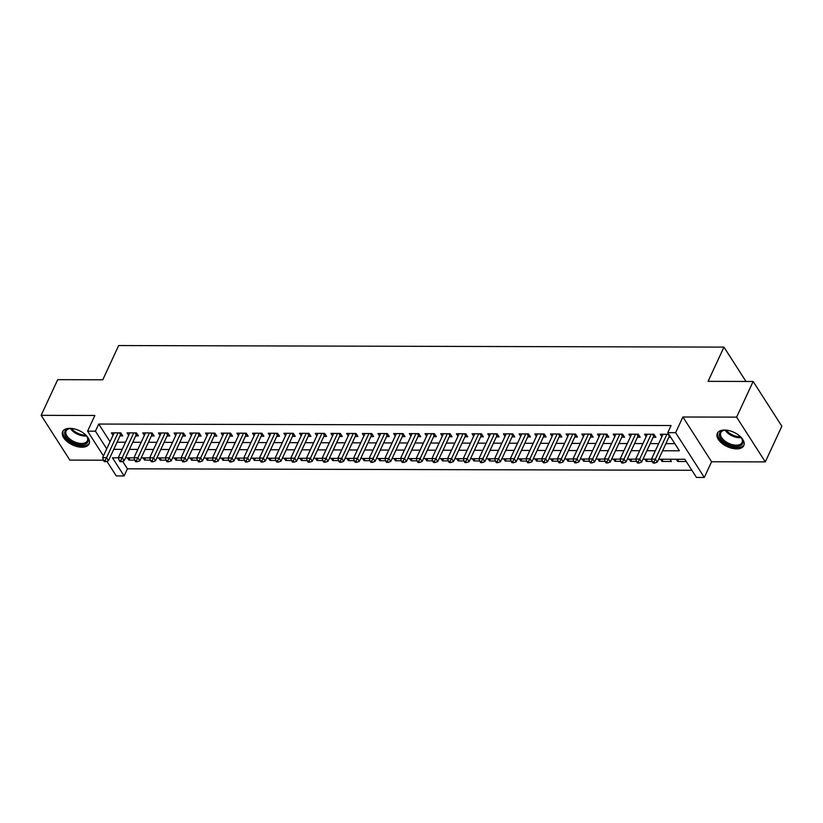 <?xml version="1.0" encoding="UTF-8"?>
<svg xmlns="http://www.w3.org/2000/svg" width="823" height="823" viewBox="0 0 823 823"><rect width="100%" height="100%" fill="white"/><g stroke="black" fill="none" stroke-linecap="round" stroke-linejoin="round"><path stroke-width="1.23" d="M81.93 447.208A14.588 7.901 -155.1 0 0 89.11 443.916A14.588 7.901 -155.1 0 0 84.45 433.844A14.588 7.901 -155.1 0 0 69.832 428.33A14.588 7.901 -155.1 0 0 62.651 431.622A14.588 7.901 -155.1 0 0 67.311 441.694A14.588 7.901 -155.1 0 0 81.93 447.208M736.616 448.895A14.588 7.901 -155.1 0 0 743.797 445.603A14.588 7.901 -155.1 0 0 739.136 435.532A14.588 7.901 -155.1 0 0 724.518 430.028A14.588 7.901 -155.1 0 0 717.327 433.32A14.588 7.901 -155.1 0 0 721.997 443.391A14.588 7.901 -155.1 0 0 736.616 448.895M122.606 461.312L127.421 468.822L124.108 475.951L116.269 475.931L106.877 461.281M745.977 381.45L723.962 347.111L118.677 345.547L102.782 379.784L57.703 379.67L41.15 415.337L69.842 460.098L103.441 460.191M723.962 347.111L708.078 381.347L753.158 381.471L781.85 426.232L765.297 461.898L736.606 417.127L682.895 416.994L675.611 432.682L704.303 477.453L696.464 477.433L684.829 459.275L658.667 459.213M682.895 416.994L711.586 461.754L765.297 461.898M711.586 461.754L704.303 477.453M127.421 468.822L691.876 470.272M753.158 381.471L736.606 417.127M120.004 435.881L122.75 435.892L120.816 432.867L111.403 432.847L112.998 435.326M135.692 435.923L138.429 435.933L136.495 432.908L127.081 432.877L128.676 435.367M151.37 435.964L154.117 435.974L152.173 432.949L142.77 432.919L144.354 435.408M167.048 436.005L169.795 436.015L167.851 432.991L158.448 432.96L160.043 435.449M182.727 436.046L185.473 436.056L183.539 433.032L174.126 433.001L175.721 435.49M198.415 436.087L201.151 436.097L199.217 433.073L189.804 433.042L191.399 435.532M214.093 436.128L216.84 436.139L214.896 433.114L205.493 433.083L207.087 435.573M229.771 436.169L232.518 436.169L230.584 433.145L221.171 433.124L222.766 435.614M245.46 436.211L248.196 436.211L246.262 433.186L236.849 433.165L238.444 435.655M261.138 436.252L263.885 436.252L261.94 433.227L252.538 433.207L254.122 435.696M276.816 436.293L279.563 436.293L277.618 433.268L268.216 433.248L269.81 435.737M292.494 436.334L295.241 436.334L293.307 433.31L283.894 433.289L285.488 435.779M308.183 436.365L310.919 436.375L308.985 433.351L299.572 433.33L301.167 435.809M323.861 436.406L326.608 436.416L324.663 433.392L315.26 433.371L316.855 435.851M339.539 436.447L342.286 436.457L340.352 433.433L330.939 433.412L332.533 435.892M355.217 436.488L357.964 436.499L356.03 433.474L346.617 433.454L348.211 435.933M370.906 436.529L373.652 436.54L371.708 433.515L362.305 433.495L363.889 435.974M386.584 436.571L389.33 436.581L387.386 433.556L377.983 433.526L379.578 436.015M402.262 436.612L405.009 436.622L403.075 433.598L393.661 433.567L395.256 436.056M417.95 436.653L420.687 436.663L418.753 433.639L409.34 433.608L410.934 436.097M433.628 436.694L436.375 436.704L434.431 433.68L425.028 433.649L426.623 436.139M449.307 436.735L452.053 436.746L450.109 433.721L440.706 433.69L442.301 436.18M464.985 436.776L467.731 436.787L465.797 433.752L456.384 433.731L457.979 436.221M480.673 436.818L483.41 436.818L481.476 433.793L472.063 433.772L473.657 436.262M496.351 436.859L499.098 436.859L497.154 433.834L487.751 433.814L489.346 436.303M512.029 436.9L514.776 436.9L512.842 433.875L503.429 433.855L505.024 436.344M527.718 436.941L530.454 436.941L528.52 433.916L519.107 433.896L520.702 436.385M543.396 436.982L546.143 436.982L544.198 433.958L534.796 433.937L536.38 436.416M559.074 437.013L561.821 437.023L559.877 433.999L550.474 433.978L552.068 436.457M574.752 437.054L577.499 437.064L575.565 434.04L566.152 434.019L567.747 436.499M590.441 437.095L593.177 437.106L591.243 434.081L581.83 434.06L583.425 436.54M606.119 437.136L608.866 437.147L606.921 434.122L597.519 434.102L599.113 436.581M621.797 437.178L624.544 437.188L622.61 434.163L613.197 434.133L614.791 436.622M637.486 437.219L640.222 437.229L638.288 434.205L628.875 434.174L630.469 436.663M653.164 437.26L655.91 437.27L653.966 434.246L644.563 434.215L646.148 436.704M678.718 459.265L677.689 461.477L686.259 461.508M663.04 459.224L662.011 461.446L671.414 461.466L669.994 459.244M647.351 459.183L646.322 461.405L652.217 461.415M631.673 459.141L630.644 461.364L636.539 461.374M615.995 459.1L614.966 461.322L620.851 461.333M600.317 459.059L599.278 461.281L605.172 461.291M584.628 459.018L583.6 461.24L589.494 461.25M568.95 458.977L567.921 461.199L573.816 461.209M553.272 458.936L552.243 461.158L558.128 461.168M537.584 458.895L536.555 461.117L542.45 461.137M521.905 458.864L520.877 461.075L526.771 461.096M506.227 458.823L505.199 461.034L511.093 461.055M490.549 458.781L489.52 460.993L495.405 461.014M474.861 458.74L473.832 460.952L479.727 460.973M459.183 458.699L458.154 460.911L464.049 460.931M443.504 458.658L442.476 460.87L448.36 460.89M427.816 458.617L426.787 460.829L432.682 460.849M412.138 458.576L411.109 460.798L417.004 460.808M396.46 458.534L395.431 460.757L401.326 460.767M380.782 458.493L379.753 460.715L385.637 460.726M365.093 458.452L364.064 460.674L369.959 460.685M349.415 458.411L348.386 460.633L354.281 460.643M333.737 458.37L332.708 460.592L338.592 460.602M318.048 458.329L317.02 460.551L322.914 460.561M302.37 458.288L301.341 460.51L307.236 460.52M286.692 458.257L285.663 460.469L291.558 460.489M271.014 458.216L269.985 460.427L275.87 460.448M255.325 458.174L254.297 460.386L260.191 460.407M239.647 458.133L238.619 460.345L244.513 460.366M223.969 458.092L222.94 460.304L228.825 460.324M208.291 458.051L207.252 460.263L213.147 460.283M192.603 458.01L191.574 460.222L197.469 460.242M176.924 457.969L175.896 460.191L181.79 460.201M161.246 457.927L160.218 460.15L166.102 460.16M145.558 457.886L144.529 460.108L150.424 460.119M676.259 459.255L677.689 461.477M660.581 459.213L662.011 461.446M644.903 459.172L646.322 461.405M629.214 459.131L630.644 461.364M613.536 459.1L614.966 461.322M597.858 459.059L599.278 461.281M582.18 459.018L583.6 461.24M566.491 458.977L567.921 461.199M550.813 458.936L552.243 461.158M535.135 458.895L536.555 461.117M519.457 458.853L520.877 461.075M503.769 458.812L505.199 461.034M488.09 458.771L489.52 460.993M472.412 458.73L473.832 460.952M456.724 458.689L458.154 460.911M441.046 458.648L442.476 460.87M425.368 458.606L426.787 460.829M409.689 458.565L411.109 460.798M394.001 458.524L395.431 460.757M378.323 458.493L379.753 460.715M362.645 458.452L364.064 460.674M346.956 458.411L348.386 460.633M331.278 458.37L332.708 460.592M315.6 458.329L317.02 460.551M299.922 458.288L301.341 460.51M284.233 458.246L285.663 460.469M268.555 458.205L269.985 460.427M252.877 458.164L254.297 460.386M237.189 458.123L238.619 460.345M221.51 458.082L222.94 460.304M205.832 458.041L207.252 460.263M190.154 458L191.574 460.222M174.466 457.958L175.896 460.191M158.788 457.917L160.218 460.15M143.109 457.876L144.529 460.108M127.431 457.845L128.851 460.067L134.746 460.078M662.587 450.767L679.407 450.809L667.772 432.661L671.084 425.532L98.729 424.051L110.035 441.704M117.072 442.218L125.487 442.239M132.75 442.26L141.165 442.28M148.428 442.301L156.854 442.321M164.106 442.342L172.532 442.363M179.795 442.383L188.21 442.404M195.473 442.424L203.898 442.445M211.151 442.465L219.576 442.486M226.829 442.496L235.255 442.527M242.518 442.537L250.933 442.568M258.196 442.579L266.621 442.599M273.874 442.62L282.299 442.64M289.562 442.661L297.977 442.681M305.24 442.702L313.666 442.723M320.919 442.743L329.344 442.764M336.597 442.784L345.022 442.805M352.285 442.825L360.7 442.846M367.963 442.867L376.389 442.887M383.641 442.908L392.067 442.928M399.33 442.949L407.745 442.969M415.008 442.99L423.423 443.011M430.686 443.031L439.112 443.052M446.364 443.072L454.79 443.093M462.053 443.113L470.468 443.134M477.731 443.144L486.156 443.175M493.409 443.186L501.835 443.206M509.098 443.227L517.513 443.247M524.776 443.268L533.191 443.288M540.454 443.309L548.879 443.33M556.132 443.35L564.557 443.371M571.82 443.391L580.236 443.412M587.499 443.432L595.924 443.453M603.177 443.474L611.602 443.494M618.855 443.515L627.28 443.535M634.543 443.556L642.958 443.576M650.221 443.597L658.647 443.618M665.9 443.638L674.819 443.659M668.811 434.277L660.241 434.256L661.836 436.746M668.842 437.301L670.745 437.301M103.441 455.921L87.577 431.159L94.861 415.471L41.15 415.337M87.577 431.159L95.417 431.18L106.723 448.833M98.729 424.051L95.417 431.18M667.772 432.661L675.611 432.682M118.337 457.814L112.473 457.804L124.108 475.951M651.497 459.193L642.989 459.172M635.819 459.152L627.311 459.131M620.13 459.111L611.633 459.09M604.452 459.069L595.945 459.049M588.774 459.028L580.266 459.008M573.096 458.987L564.588 458.967M557.408 458.946L548.9 458.925M541.729 458.915L533.222 458.884M526.051 458.874L517.544 458.843M510.363 458.833L501.865 458.812M494.685 458.792L486.177 458.771M479.007 458.75L470.499 458.73M463.328 458.709L454.821 458.689M447.64 458.668L439.143 458.648M431.962 458.627L423.454 458.606M416.284 458.586L407.776 458.565M400.595 458.545L392.098 458.524M384.917 458.504L376.409 458.483M369.239 458.462L360.731 458.442M353.561 458.421L345.053 458.401M337.872 458.38L329.375 458.36M322.194 458.339L313.686 458.318M306.516 458.308L298.008 458.277M290.838 458.267L282.33 458.236M275.149 458.226L266.642 458.195M259.471 458.185L250.964 458.164M243.793 458.144L235.285 458.123M228.105 458.102L219.607 458.082M212.427 458.061L203.919 458.041M196.748 458.02L188.241 458M181.07 457.979L172.563 457.958M165.382 457.938L156.874 457.917M149.704 457.897L141.196 457.876M134.026 457.855L125.518 457.835M113.759 449.348L122.174 449.368M129.437 449.389L137.863 449.409M145.115 449.43L153.541 449.451M160.804 449.471L169.219 449.492M176.482 449.512L184.897 449.533M192.16 449.553L200.586 449.574M207.838 449.595L216.264 449.615M223.527 449.636L231.942 449.656M239.205 449.677L247.63 449.697M254.883 449.718L263.309 449.739M270.561 449.759L278.987 449.78M286.25 449.8L294.665 449.821M301.928 449.831L310.353 449.862M317.606 449.872L326.031 449.903M333.294 449.914L341.71 449.934M348.973 449.955L357.398 449.975M364.651 449.996L373.076 450.016M380.329 450.037L388.754 450.058M396.017 450.078L404.432 450.099M411.695 450.119L420.121 450.14M427.374 450.16L435.799 450.181M443.062 450.202L451.477 450.222M458.74 450.243L467.166 450.263M474.418 450.284L482.844 450.304M490.096 450.325L498.522 450.346M505.785 450.366L514.2 450.387M521.463 450.407L529.889 450.428M537.141 450.438L545.567 450.469M552.83 450.479L561.245 450.51M568.508 450.52L576.923 450.541M584.186 450.562L592.611 450.582M599.864 450.603L608.29 450.623M615.553 450.644L623.968 450.665M631.231 450.685L639.656 450.706M646.909 450.726L655.334 450.747M129.88 457.845L128.851 460.067M666.908 434.277L655.386 459.1L651.466 459.09L662.988 434.266M669.696 435.665A1.872 1.193 -32.7 0 0 669.377 436.159L657.32 462.125L655.386 459.1L653.925 461.857L652.361 461.857L653.133 463.061L654.707 463.071L653.925 461.857M654.707 463.071L657.32 462.125M651.466 459.09L652.361 461.857M740.021 436.293A12.623 6.831 24.9 0 1 741.708 438.392A12.623 6.831 24.9 0 1 736.328 446.488A12.623 6.831 24.9 0 1 720.979 438.968A12.623 6.831 24.9 0 1 724.189 430.264A12.623 6.831 24.9 0 1 725.855 430.151A12.623 6.831 24.9 0 1 726.874 430.192M724.621 430.213A11.687 6.327 -155.1 0 0 720.825 432.682A11.687 6.327 -155.1 0 0 724.559 440.758A11.687 6.327 -155.1 0 0 736.276 445.171A11.687 6.327 -155.1 0 0 742.027 442.527A11.687 6.327 -155.1 0 0 741.472 438.031M717.821 432.507A14.495 7.849 -155.1 0 0 722.789 442.393A14.495 7.849 -155.1 0 0 737.099 447.691A14.495 7.849 -155.1 0 0 744.105 444.698M85.345 434.606A12.623 6.831 24.9 0 1 87.022 436.704A12.623 6.831 24.9 0 1 84.183 444.533A12.623 6.831 24.9 0 1 69.862 440.686A12.623 6.831 24.9 0 1 69.502 428.567A12.623 6.831 24.9 0 1 72.198 428.505M69.934 428.516A11.687 6.327 -155.1 0 0 66.138 430.995A11.687 6.327 -155.1 0 0 70.675 439.677A11.687 6.327 -155.1 0 0 87.351 440.84A11.687 6.327 -155.1 0 0 86.785 436.334M63.145 430.81A14.495 7.849 -155.1 0 0 68.895 441.293A14.495 7.849 -155.1 0 0 89.419 443.011M651.219 434.235L639.697 459.059L635.778 459.049L647.3 434.225M654.511 435.089L654.048 435.583A1.872 1.193 -32.7 0 0 653.688 436.118L641.642 462.084L639.697 459.059L638.247 461.816L636.683 461.816L637.455 463.02L639.018 463.03L638.247 461.816M639.018 463.03L641.642 462.084M635.778 459.049L636.683 461.816M635.541 434.194L624.019 459.018L620.1 459.008L631.622 434.184M638.823 435.048L638.37 435.542A1.872 1.193 -32.7 0 0 638.01 436.077L625.964 462.042L624.019 459.018L622.569 461.775L620.995 461.775L621.777 462.979L623.34 462.989L622.569 461.775M623.34 462.989L625.964 462.042M620.1 459.008L620.995 461.775M619.863 434.153L608.341 458.977L604.421 458.967L615.943 434.143M623.145 435.007L622.692 435.511A1.872 1.193 -32.7 0 0 622.332 436.036L610.275 462.001L608.341 458.977L606.88 461.734L605.317 461.734L606.088 462.938L607.662 462.948L606.88 461.734M607.662 462.948L610.275 462.001M604.421 458.967L605.317 461.734M604.185 434.112L592.663 458.936L588.733 458.925L600.255 434.102M607.467 434.966L607.014 435.47A1.872 1.193 -32.7 0 0 606.644 435.995L594.597 461.96L592.663 458.936L591.202 461.693L589.638 461.693L590.41 462.896L591.974 462.907L591.202 461.693M591.974 462.907L594.597 461.96M588.733 458.925L589.638 461.693M588.496 434.071L576.974 458.895L573.055 458.884L584.577 434.06M591.778 434.925L591.326 435.429A1.872 1.193 -32.7 0 0 590.965 435.953L578.919 461.919L576.974 458.895L575.524 461.652L573.95 461.652L574.732 462.855L576.295 462.865L575.524 461.652M576.295 462.865L578.919 461.919M573.055 458.884L573.95 461.652M572.818 434.03L561.296 458.853L557.377 458.843L568.899 434.019M576.1 434.883L575.647 435.388A1.872 1.193 -32.7 0 0 575.287 435.912L563.23 461.878L561.296 458.853L559.846 461.61L558.272 461.61L559.043 462.814L560.617 462.824L559.846 461.61M560.617 462.824L563.23 461.878M557.377 458.843L558.272 461.61M557.14 433.988L545.618 458.812L541.699 458.802L553.221 433.978M560.422 434.842L559.969 435.346A1.872 1.193 -32.7 0 0 559.609 435.881L547.552 461.837L545.618 458.812L544.157 461.569L542.594 461.569L543.365 462.783L544.939 462.783L544.157 461.569M544.939 462.783L547.552 461.837M541.699 458.802L542.594 461.569M541.452 433.947L529.93 458.771L526.01 458.761L537.532 433.937M544.744 434.801L544.281 435.305A1.872 1.193 -32.7 0 0 543.921 435.84L531.874 461.796L529.93 458.771L528.479 461.528L526.915 461.528L527.687 462.742L529.251 462.742L528.479 461.528M529.251 462.742L531.874 461.796M526.01 458.761L526.915 461.528M525.774 433.916L514.252 458.73L510.332 458.72L521.854 433.906M529.055 434.76L528.603 435.264A1.872 1.193 -32.7 0 0 528.243 435.799L516.196 461.754L514.252 458.73L512.801 461.487L511.227 461.487L512.009 462.701L513.573 462.701L512.801 461.487M513.573 462.701L516.196 461.754M510.332 458.72L511.227 461.487M510.095 433.875L498.573 458.689L494.654 458.678L506.176 433.865M513.377 434.719L512.924 435.223A1.872 1.193 -32.7 0 0 512.564 435.758L500.507 461.713L498.573 458.689L497.113 461.456L495.549 461.446L496.32 462.66L497.894 462.66L497.113 461.456M497.894 462.66L500.507 461.713M494.654 458.678L495.549 461.446M494.417 433.834L482.895 458.648L478.976 458.637L490.487 433.824M497.699 434.678L497.246 435.182A1.872 1.193 -32.7 0 0 496.886 435.717L484.829 461.672L482.895 458.648L481.434 461.415L479.871 461.405L480.642 462.619L482.216 462.619L481.434 461.415M482.216 462.619L484.829 461.672M478.976 458.637L479.871 461.405M478.729 433.793L467.207 458.606L463.287 458.606L474.809 433.783M482.021 434.637L481.558 435.141A1.872 1.193 -32.7 0 0 481.198 435.676L469.151 461.641L467.207 458.606L465.756 461.374L464.182 461.364L464.964 462.577L466.528 462.577L465.756 461.374M466.528 462.577L469.151 461.641M463.287 458.606L464.182 461.364M463.051 433.752L451.529 458.576L447.609 458.565L459.131 433.742M466.332 434.595L465.88 435.1A1.872 1.193 -32.7 0 0 465.52 435.634L453.463 461.6L451.529 458.576L450.078 461.333L448.504 461.322L449.286 462.536L450.85 462.536L450.078 461.333M450.85 462.536L453.463 461.6M447.609 458.565L448.504 461.322M447.373 433.711L435.851 458.534L431.931 458.524L443.453 433.7M450.654 434.554L450.202 435.058A1.872 1.193 -32.7 0 0 449.842 435.593L437.785 461.559L435.851 458.534L434.39 461.291L432.826 461.281L433.598 462.495L435.172 462.495L434.39 461.291M435.172 462.495L437.785 461.559M431.931 458.524L432.826 461.281M431.684 433.67L420.162 458.493L416.243 458.483L427.765 433.659M434.976 434.523L434.513 435.017A1.872 1.193 -32.7 0 0 434.153 435.552L422.106 461.518L420.162 458.493L418.712 461.25L417.148 461.24L417.919 462.454L419.483 462.454L418.712 461.25M419.483 462.454L422.106 461.518M416.243 458.483L417.148 461.24M416.006 433.628L404.484 458.452L400.564 458.442L412.086 433.618M419.288 434.482L418.835 434.976A1.872 1.193 -32.7 0 0 418.475 435.511L406.428 461.477L404.484 458.452L403.033 461.209L401.459 461.209L402.241 462.413L403.805 462.423L403.033 461.209M403.805 462.423L406.428 461.477M400.564 458.442L401.459 461.209M400.328 433.587L388.806 458.411L384.886 458.401L396.408 433.577M403.609 434.441L403.157 434.935A1.872 1.193 -32.7 0 0 402.797 435.47L390.74 461.436L388.806 458.411L387.345 461.168L385.781 461.168L386.553 462.372L388.127 462.382L387.345 461.168M388.127 462.382L390.74 461.436M384.886 458.401L385.781 461.168M384.65 433.546L373.128 458.37L369.208 458.36L380.73 433.536M387.931 434.4L387.479 434.894A1.872 1.193 -32.7 0 0 387.119 435.429L375.062 461.394L373.128 458.37L371.667 461.127L370.103 461.127L370.875 462.331L372.449 462.341L371.667 461.127M372.449 462.341L375.062 461.394M369.208 458.36L370.103 461.127M368.961 433.505L357.439 458.329L353.52 458.318L365.042 433.495M372.253 434.359L371.79 434.863A1.872 1.193 -32.7 0 0 371.43 435.388L359.384 461.353L357.439 458.329L355.989 461.086L354.415 461.086L355.197 462.289L356.76 462.3L355.989 461.086M356.76 462.3L359.384 461.353M353.52 458.318L354.415 461.086M353.283 433.464L341.761 458.288L337.841 458.277L349.364 433.454M356.565 434.318L356.112 434.822A1.872 1.193 -32.7 0 0 355.752 435.346L343.705 461.312L341.761 458.288L340.311 461.045L338.737 461.045L339.518 462.248L341.082 462.259L340.311 461.045M341.082 462.259L343.705 461.312M337.841 458.277L338.737 461.045M337.605 433.423L326.083 458.246L322.163 458.236L333.685 433.412M340.887 434.277L340.434 434.781A1.872 1.193 -32.7 0 0 340.074 435.305L328.017 461.271L326.083 458.246L324.622 461.003L323.058 461.003L323.83 462.207L325.404 462.217L324.622 461.003M325.404 462.217L328.017 461.271M322.163 458.236L323.058 461.003M321.916 433.382L310.405 458.205L306.475 458.195L317.997 433.371M325.208 434.235L324.746 434.739A1.872 1.193 -32.7 0 0 324.385 435.264L312.339 461.23L310.405 458.205L308.944 460.962L307.38 460.962L308.152 462.176L309.715 462.176L308.944 460.962M309.715 462.176L312.339 461.23M306.475 458.195L307.38 460.962M306.238 433.34L294.716 458.164L290.797 458.154L302.319 433.33M309.52 434.194L309.067 434.698A1.872 1.193 -32.7 0 0 308.707 435.233L296.661 461.189L294.716 458.164L293.266 460.921L291.692 460.921L292.474 462.135L294.037 462.135L293.266 460.921M294.037 462.135L296.661 461.189M290.797 458.154L291.692 460.921M290.56 433.31L279.038 458.123L275.119 458.113L286.641 433.299M293.842 434.153L293.389 434.657A1.872 1.193 -32.7 0 0 293.029 435.192L280.972 461.147L279.038 458.123L277.588 460.88L276.014 460.88L276.785 462.094L278.359 462.094L277.588 460.88M278.359 462.094L280.972 461.147M275.119 458.113L276.014 460.88M274.882 433.268L263.36 458.082L259.44 458.072L270.962 433.258M278.164 434.112L277.711 434.616A1.872 1.193 -32.7 0 0 277.351 435.151L265.294 461.106L263.36 458.082L261.899 460.849L260.335 460.839L261.107 462.053L262.681 462.053L261.899 460.849M262.681 462.053L265.294 461.106M259.44 458.072L260.335 460.839M259.194 433.227L247.672 458.041L243.752 458.03L255.274 433.217M262.486 434.071L262.023 434.575A1.872 1.193 -32.7 0 0 261.663 435.11L249.616 461.065L247.672 458.041L246.221 460.808L244.657 460.798L245.429 462.012L246.993 462.012L246.221 460.808M246.993 462.012L249.616 461.065M243.752 458.03L244.657 460.798M243.515 433.186L231.993 458L228.074 457.989L239.596 433.176M246.797 434.03L246.344 434.534A1.872 1.193 -32.7 0 0 245.984 435.069L233.938 461.024L231.993 458L230.543 460.767L228.969 460.757L229.751 461.97L231.314 461.97L230.543 460.767M231.314 461.97L233.938 461.024M228.074 457.989L228.969 460.757M227.837 433.145L216.315 457.969L212.396 457.958L223.918 433.135M231.119 433.988L230.666 434.493A1.872 1.193 -32.7 0 0 230.306 435.028L218.249 460.993L216.315 457.969L214.854 460.726L213.291 460.715L214.062 461.929L215.636 461.929L214.854 460.726M215.636 461.929L218.249 460.993M212.396 457.958L213.291 460.715M212.159 433.104L200.637 457.927L196.707 457.917L208.229 433.093M215.441 433.947L214.988 434.451A1.872 1.193 -32.7 0 0 214.618 434.986L202.571 460.952L200.637 457.927L199.176 460.685L197.613 460.674L198.384 461.888L199.948 461.888L199.176 460.685M199.948 461.888L202.571 460.952M196.707 457.917L197.613 460.674M196.471 433.063L184.949 457.886L181.029 457.876L192.551 433.052M199.752 433.906L199.3 434.41A1.872 1.193 -32.7 0 0 198.94 434.945L186.893 460.911L184.949 457.886L183.498 460.643L181.924 460.633L182.706 461.847L184.27 461.847L183.498 460.643M184.27 461.847L186.893 460.911M181.029 457.876L181.924 460.633M180.793 433.021L169.271 457.845L165.351 457.835L176.873 433.011M184.074 433.875L183.622 434.369A1.872 1.193 -32.7 0 0 183.262 434.904L171.205 460.87L169.271 457.845L167.82 460.602L166.246 460.592L167.018 461.806L168.592 461.806L167.82 460.602M168.592 461.806L171.205 460.87M165.351 457.835L166.246 460.592M165.114 432.98L153.592 457.804L149.673 457.794L161.195 432.97M168.396 433.834L167.943 434.328A1.872 1.193 -32.7 0 0 167.583 434.863L155.526 460.829L153.592 457.804L152.132 460.561L150.568 460.561L151.339 461.765L152.913 461.775L152.132 460.561M152.913 461.775L155.526 460.829M149.673 457.794L150.568 460.561M149.426 432.939L137.904 457.763L133.984 457.753L145.506 432.929M152.718 433.793L152.255 434.287A1.872 1.193 -32.7 0 0 151.895 434.822L139.848 460.787L137.904 457.763L136.453 460.52L134.89 460.52L135.661 461.724L137.225 461.734L136.453 460.52M137.225 461.734L139.848 460.787M133.984 457.753L134.89 460.52M133.748 432.898L122.226 457.722L118.306 457.711L129.828 432.888M137.029 433.752L136.577 434.256A1.872 1.193 -32.7 0 0 136.217 434.781L124.17 460.746L122.226 457.722L120.775 460.479L119.201 460.479L119.983 461.682L121.547 461.693L120.775 460.479M121.547 461.693L124.17 460.746M118.306 457.711L119.201 460.479M118.07 432.857L106.548 457.681L102.628 457.67L114.15 432.847M121.351 433.711L120.899 434.215A1.872 1.193 -32.7 0 0 120.539 434.739L108.482 460.705L106.548 457.681L105.087 460.438L103.523 460.438L104.295 461.641L105.869 461.652L105.087 460.438M105.869 461.652L108.482 460.705M102.628 457.67L103.523 460.438M668.163 434.277L669.377 436.159M741.194 437.651A11.687 6.327 24.9 0 1 739.723 437.733A11.687 6.327 24.9 0 1 725.094 430.172M726.225 430.162A11.306 6.121 -155.1 0 0 739.887 436.776A11.306 6.121 -155.1 0 0 740.474 436.766M86.508 435.953A11.687 6.327 24.9 0 1 74.132 432.24A11.687 6.327 24.9 0 1 70.408 428.485M71.55 428.464A11.306 6.121 -155.1 0 0 74.656 431.417A11.306 6.121 -155.1 0 0 85.787 435.079M653.184 434.246L654.048 435.583M652.485 434.235L653.688 436.118M637.506 434.205L638.37 435.542M636.807 434.194L638.01 436.077M621.828 434.163L622.692 435.511M621.128 434.153L622.332 436.036M606.15 434.122L607.014 435.47M605.44 434.122L606.644 435.995M590.461 434.081L591.326 435.429M589.762 434.081L590.965 435.953M574.783 434.04L575.647 435.388M574.084 434.04L575.287 435.912M559.105 433.999L559.969 435.346M558.395 433.999L559.609 435.881M543.427 433.958L544.281 435.305M542.717 433.958L543.921 435.84M527.738 433.916L528.603 435.264M527.039 433.916L528.243 435.799M512.06 433.875L512.924 435.223M511.361 433.875L512.564 435.758M496.382 433.834L497.246 435.182M495.672 433.834L496.886 435.717M480.694 433.793L481.558 435.141M479.994 433.793L481.198 435.676M465.016 433.752L465.88 435.1M464.316 433.752L465.52 435.634M449.337 433.711L450.202 435.058M448.638 433.711L449.842 435.593M433.659 433.67L434.513 435.017M432.949 433.67L434.153 435.552M417.971 433.628L418.835 434.976M417.271 433.628L418.475 435.511M402.293 433.598L403.157 434.935M401.593 433.587L402.797 435.47M386.615 433.556L387.479 434.894M385.905 433.546L387.119 435.429M370.926 433.515L371.79 434.863M370.227 433.515L371.43 435.388M355.248 433.474L356.112 434.822M354.548 433.474L355.752 435.346M339.57 433.433L340.434 434.781M338.87 433.433L340.074 435.305M323.892 433.392L324.746 434.739M323.182 433.392L324.385 435.264M308.203 433.351L309.067 434.698M307.504 433.351L308.707 435.233M292.525 433.31L293.389 434.657M291.826 433.31L293.029 435.192M276.847 433.268L277.711 434.616M276.137 433.268L277.351 435.151M261.158 433.227L262.023 434.575M260.459 433.227L261.663 435.11M245.48 433.186L246.344 434.534M244.781 433.186L245.984 435.069M229.802 433.145L230.666 434.493M229.103 433.145L230.306 435.028M214.124 433.104L214.988 434.451M213.414 433.104L214.618 434.986M198.436 433.063L199.3 434.41M197.736 433.063L198.94 434.945M182.757 433.021L183.622 434.369M182.058 433.021L183.262 434.904M167.079 432.991L167.943 434.328M166.369 432.98L167.583 434.863M151.401 432.949L152.255 434.287M150.691 432.939L151.895 434.822M135.713 432.908L136.577 434.256M135.013 432.898L136.217 434.781M120.035 432.867L120.899 434.215M119.335 432.867L120.539 434.739"/></g></svg>
